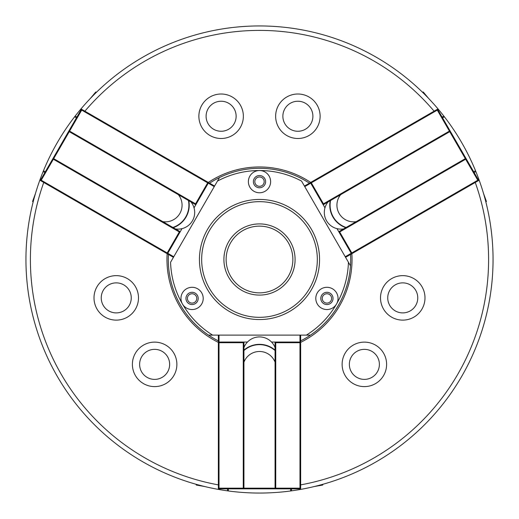 <?xml version="1.0" encoding="UTF-8"?>
<svg xmlns="http://www.w3.org/2000/svg" width="519" height="519" viewBox="0 0 519 519"><rect width="100%" height="100%" fill="white"/><g stroke="black" fill="none" stroke-linecap="round" stroke-linejoin="round"><path stroke-width="0.78" d="M173.43 257.327L166.865 253.532L179.321 231.961L53.347 159.223L41.222 180.223L167.78 253.291L166.865 253.532L39.827 180.19A233.55 233.55 0 0 1 43.135 171.568L43.473 170.738A233.55 233.55 0 0 1 74.613 116.801L75.164 116.087A233.55 233.55 0 0 1 80.977 108.919L214.581 186.049M208.301 182.422L209.592 183.175A91.195 91.195 0 0 1 309.408 183.175L310.699 182.422A92.531 92.531 0 0 0 208.301 182.422M300.65 335.125L300.65 342.709L275.738 342.709L275.738 488.171L299.982 488.171L299.982 342.04L300.65 342.709L300.65 489.398A233.55 233.55 0 0 1 291.529 490.844L290.64 490.968A233.55 233.55 0 0 1 228.36 490.968L227.471 490.844A233.55 233.55 0 0 1 218.35 489.398L218.35 335.125M218.35 342.378L218.35 340.886A91.195 91.195 0 0 1 168.441 254.446L167.15 253.7A92.531 92.531 0 0 0 218.35 342.378M329.254 294.377A4.671 4.671 0 0 0 322.247 298.425A4.671 4.671 0 0 0 329.254 302.473A4.671 4.671 0 0 0 329.254 294.377M306.366 335.125L310.466 335.125L306.366 335.125A88.97 88.97 0 0 0 336.546 303.998A11.12 11.12 0 0 1 321.352 308.052A11.12 11.12 0 0 1 317.291 292.859A11.12 11.12 0 0 1 332.478 288.791A11.12 11.12 0 0 1 336.559 303.978A88.97 88.97 0 0 0 348.431 262.277L301.558 181.099A88.97 88.97 0 0 0 259.513 170.53A11.12 11.12 0 0 1 270.62 181.656A11.12 11.12 0 0 1 259.494 192.77A11.12 11.12 0 0 1 248.38 181.65A11.12 11.12 0 0 1 259.487 170.53A11.12 11.12 0 0 0 259.487 170.53A88.97 88.97 0 0 0 217.442 181.099L170.569 262.277A88.97 88.97 0 0 0 182.441 303.978A11.12 11.12 0 0 1 186.522 288.791A11.12 11.12 0 0 1 201.716 292.865A11.12 11.12 0 0 1 197.642 308.059A11.12 11.12 0 0 1 182.454 303.998A88.97 88.97 0 0 0 212.634 335.125L306.366 335.125M194.417 302.473A4.671 4.671 0 0 0 194.417 294.377A4.671 4.671 0 0 0 187.411 298.425A4.671 4.671 0 0 0 194.417 302.473M254.829 181.65A4.671 4.671 0 0 0 261.836 185.698A4.671 4.671 0 0 0 261.836 177.602A4.671 4.671 0 0 0 254.829 181.65M219.492 177.55L217.442 181.099L219.492 177.55M80.977 108.919A233.55 233.55 0 0 1 443.836 116.087L444.387 116.801A233.55 233.55 0 0 1 475.527 170.738L475.865 171.568A233.55 233.55 0 0 1 479.173 180.19L345.57 257.327M351.85 253.7L350.559 254.446A91.195 91.195 0 0 1 300.65 340.886L300.65 342.378A92.531 92.531 0 0 0 351.85 253.7M290.64 490.968L290.64 488.84M228.36 490.968L228.36 488.84M227.471 490.844L227.471 488.84M74.613 116.801L76.455 117.858M75.164 116.087L76.896 117.093M443.836 116.087L442.104 117.093M43.135 171.568L44.868 172.568M43.473 170.738L45.315 171.795M291.529 490.844L291.529 488.84M342.125 364.364A22.246 22.246 0 0 1 375.49 345.103A22.246 22.246 0 0 1 375.49 383.632A22.246 22.246 0 0 1 342.125 364.364M379.383 364.364A15.012 15.012 0 0 1 364.364 379.383A15.012 15.012 0 0 1 349.352 364.364A15.012 15.012 0 0 1 364.364 349.352A15.012 15.012 0 0 1 379.383 364.364M380.505 297.887A22.246 22.246 0 0 1 413.87 278.619A22.246 22.246 0 0 1 413.87 317.148A22.246 22.246 0 0 1 380.505 297.887M417.763 297.887A15.012 15.012 0 0 1 402.75 312.899A15.012 15.012 0 0 1 387.738 297.887A15.012 15.012 0 0 1 402.75 282.868A15.012 15.012 0 0 1 417.763 297.887M275.641 116.25A22.246 22.246 0 0 1 309.006 96.988A22.246 22.246 0 0 1 309.006 135.511A22.246 22.246 0 0 1 275.641 116.25M312.899 116.25A15.012 15.012 0 0 1 297.887 131.262A15.012 15.012 0 0 1 282.868 116.25A15.012 15.012 0 0 1 297.887 101.237A15.012 15.012 0 0 1 312.899 116.25M198.874 116.25A22.246 22.246 0 0 1 232.24 96.988A22.246 22.246 0 0 1 232.24 135.511A22.246 22.246 0 0 1 198.874 116.25M236.132 116.25A15.012 15.012 0 0 1 221.113 131.262A15.012 15.012 0 0 1 206.101 116.25A15.012 15.012 0 0 1 221.113 101.237A15.012 15.012 0 0 1 236.132 116.25M94.004 297.887A22.246 22.246 0 0 1 127.369 278.619A22.246 22.246 0 0 1 127.369 317.148A22.246 22.246 0 0 1 94.004 297.887M131.262 297.887A15.012 15.012 0 0 1 116.25 312.899A15.012 15.012 0 0 1 101.237 297.887A15.012 15.012 0 0 1 116.25 282.868A15.012 15.012 0 0 1 131.262 297.887M132.39 364.364A22.246 22.246 0 0 1 165.756 345.103A22.246 22.246 0 0 1 165.756 383.632A22.246 22.246 0 0 1 132.39 364.364M169.648 364.364A15.012 15.012 0 0 1 154.636 379.383A15.012 15.012 0 0 1 139.617 364.364A15.012 15.012 0 0 1 154.636 349.352A15.012 15.012 0 0 1 169.648 364.364M348.431 262.277L350.293 265.507M218.35 484.876A229.1 229.1 0 0 1 43.745 182.448M218.35 489.398A233.55 233.55 0 0 1 39.827 180.19M304.419 186.049L438.023 108.919M479.173 180.19A233.55 233.55 0 0 1 300.65 489.398M475.255 182.448A229.1 229.1 0 0 1 300.65 484.876M84.895 111.176A229.1 229.1 0 0 1 434.105 111.176M475.527 170.738L473.685 171.795M475.865 171.568L474.132 172.568M444.387 116.801L442.545 117.858M228.678 277.295A35.59 35.59 0 0 0 290.322 277.295A35.59 35.59 0 0 0 259.5 223.91A35.59 35.59 0 0 0 228.678 277.295M230.605 276.179A33.365 33.365 0 0 0 276.179 288.395A33.365 33.365 0 0 0 288.395 242.821A33.365 33.365 0 0 0 242.821 230.605A33.365 33.365 0 0 0 230.605 276.179M204.791 278.242A57.83 57.83 0 0 1 303.09 221.49M300.65 488.84L218.35 488.84M317.388 485.765L322.708 485.051L322.889 484.285M322.448 485.096L314.261 486.537M196.772 484.467L196.772 484.908L201.612 485.765M322.228 484.908L322.228 484.467M204.739 486.537L196.292 485.051L196.111 484.285M219.018 488.171L243.262 488.171L243.262 342.709L219.018 342.709L219.018 488.84L218.35 488.171L219.018 488.171M243.93 362.184A16.679 16.679 0 0 1 244.494 360.887A16.679 16.679 0 0 1 243.93 359.596M243.93 347.613A16.679 16.679 0 0 1 271.521 342.04L275.07 342.04L275.738 342.709M243.262 342.709L243.93 342.04L247.479 342.04M275.07 359.596A16.679 16.679 0 0 1 274.506 360.887A16.679 16.679 0 0 1 275.07 362.184M243.262 488.171L243.599 488.509L243.93 488.171L275.07 488.171L275.07 342.04L299.982 342.04L299.982 335.125M219.018 335.125L219.018 342.709L218.35 342.709L219.018 342.04L243.93 342.04L243.93 488.171M275.07 488.171L275.401 488.509L275.738 488.171M243.599 488.509L243.262 488.84M299.982 488.171L300.65 488.171L299.982 488.84L299.982 488.171M275.738 488.84L275.401 488.509M244.494 360.887A16.679 16.679 0 0 1 274.506 360.887M271.521 342.04A16.679 16.679 0 0 1 275.07 347.613M243.93 350.124A23.835 23.835 0 0 1 275.07 350.124M40.307 180.463L81.457 109.191M34.604 196.5L32.561 201.463L33.138 202.008M32.652 201.216L35.5 193.405M96.034 92.693L95.652 92.473L92.499 96.236M32.931 201.119L33.307 201.34M90.261 98.558L95.775 91.986L96.528 92.207M81.704 110.106L69.578 131.099L195.559 203.837L207.684 182.837L81.704 110.106L81.126 109.769L82.034 109.528L81.704 110.106M178.354 194.67A16.679 16.679 0 0 1 179.198 195.806A16.679 16.679 0 0 1 180.599 195.968M190.973 201.956A16.679 16.679 0 0 1 182.007 228.639L180.236 231.714L179.321 231.961M195.559 203.837L195.806 204.746L194.028 207.821M165.029 222.936A16.679 16.679 0 0 1 164.192 221.801A16.679 16.679 0 0 1 162.784 221.639M69.578 131.099L69.124 131.223L69.248 131.677L53.678 158.645L180.236 231.714L167.78 253.291L173.768 256.743M214.25 186.626L207.684 182.837L208.015 182.26L208.262 183.175L195.806 204.746L69.248 131.677M53.678 158.645L53.223 158.769L53.347 159.223M69.124 131.223L69.001 130.769M41.222 180.223L40.891 180.8L40.644 179.885L41.222 180.223M52.763 158.892L53.223 158.769M179.198 195.806A16.679 16.679 0 0 1 164.192 221.801M182.007 228.639A16.679 16.679 0 0 1 175.403 228.924M188.799 200.704A23.835 23.835 0 0 1 173.229 227.672M437.543 109.191L478.693 180.463M426.501 96.236L423.225 91.986L422.472 92.207M423.4 92.187L428.739 98.558M485.693 201.34L486.069 201.119L484.396 196.5M423.348 92.473L422.966 92.693M483.5 193.405L486.439 201.463L485.862 202.008M477.778 180.223L465.653 159.223L339.679 231.961L351.798 252.954L478.356 179.885L478.109 180.8L477.778 180.223M465.653 159.223L465.777 158.769L465.322 158.645L449.752 131.677L323.194 204.746L310.738 183.175L310.985 182.26L323.441 203.837L449.422 131.099L437.296 110.106L304.75 186.626M356.216 221.639A16.679 16.679 0 0 1 354.808 221.801A16.679 16.679 0 0 1 353.971 222.936M343.597 228.924A16.679 16.679 0 0 1 324.972 207.821L323.194 204.746L323.441 203.837M339.679 231.961L338.764 231.714L336.993 228.639M338.401 195.968A16.679 16.679 0 0 1 339.802 195.806A16.679 16.679 0 0 1 340.646 194.67M345.232 256.743L351.798 252.954L352.135 253.532L351.22 253.291L338.764 231.714L465.322 158.645M449.752 131.677L449.876 131.223L449.422 131.099M465.777 158.769L466.237 158.892M437.296 110.106L436.966 109.528L437.874 109.769L437.296 110.106M449.999 130.769L449.876 131.223M354.808 221.801A16.679 16.679 0 0 1 339.802 195.806M324.972 207.821A16.679 16.679 0 0 1 328.027 201.956M345.771 227.672A23.835 23.835 0 0 1 330.201 200.704M319.555 259.5A60.055 60.055 0 0 1 229.469 311.51A60.055 60.055 0 0 1 229.469 207.49A60.055 60.055 0 0 1 319.555 259.5M189.02 293.125A6.118 6.118 0 0 1 198.2 298.425A6.118 6.118 0 0 1 189.02 303.725A6.118 6.118 0 0 1 189.02 293.125M323.862 303.725A6.118 6.118 0 0 1 323.862 293.125A6.118 6.118 0 0 1 333.036 298.425A6.118 6.118 0 0 1 323.862 303.725M212.634 335.125L208.534 335.125M317.33 259.5A57.83 57.83 0 0 1 230.585 309.584A57.83 57.83 0 0 1 230.585 209.417A57.83 57.83 0 0 1 317.33 259.5M265.618 181.65A6.118 6.118 0 0 1 256.444 186.95A6.118 6.118 0 0 1 256.444 176.35A6.118 6.118 0 0 1 265.618 181.65M275.07 350.546A23.517 23.517 0 0 0 243.93 350.546M172.866 227.458A23.517 23.517 0 0 0 188.436 200.496M330.564 200.496A23.517 23.517 0 0 0 346.134 227.458"/></g></svg>
